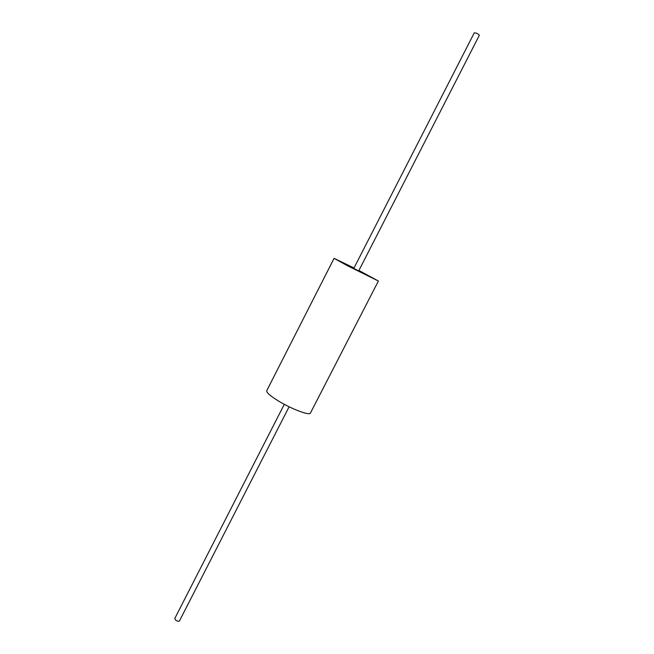 <?xml version="1.0" encoding="UTF-8"?>
<svg xmlns="http://www.w3.org/2000/svg" width="654" height="654" viewBox="0 0 654 654"><rect width="100%" height="100%" fill="white"/><g stroke="black" fill="none" stroke-linecap="round" stroke-linejoin="round"><path stroke-width="0.98" d="M358.915 270.478L378.388 281.024L347.593 265.802L334.08 258.346L354.027 267.976M358.686 270.928L353.798 268.426L474.273 32.839L476.137 33.076C478.148 33.975 479.194 34.752 479.284 35.406L358.686 270.928M378.388 281.024L310.429 413.058C309.767 415.854 291.774 409.151 278.539 401.049C270.266 395.948 266.333 392.498 266.742 390.708L334.08 258.346M289.117 406.788L179.449 620.957C178.746 621.562 177.512 621.308 175.762 620.205L174.749 618.545L284.302 404.319"/></g></svg>
